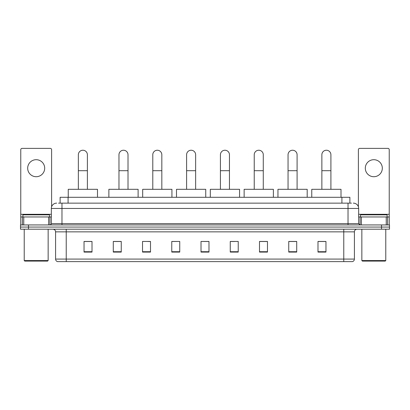 <?xml version="1.0" encoding="UTF-8"?>
<svg xmlns="http://www.w3.org/2000/svg" width="410" height="410" viewBox="0 0 410 410"><rect width="100%" height="100%" fill="white"/><g stroke="black" fill="none" stroke-linecap="round" stroke-linejoin="round"><path stroke-width="0.61" d="M60.116 203.14L60.116 197.292L349.884 197.292L349.884 203.14M58.64 203.14L351.483 203.14M58.517 203.14L61.971 203.14L61.971 208.454L51.337 208.454L51.337 223.609A1.327 1.327 0 0 1 50.01 224.936M56.657 203.14A5.315 5.315 0 0 0 51.337 208.454M353.343 203.14A5.315 5.315 0 0 1 358.663 208.454L358.663 223.609L359.99 224.936M28.474 224.936L20.5 224.936L20.5 227.063L28.474 227.063L20.5 227.063L20.5 229.19L28.474 229.19L28.474 227.063L381.526 227.063L28.474 227.063L28.474 224.936L381.526 224.936L381.526 227.063L389.5 227.063L381.526 227.063L381.526 229.19L28.474 229.19M381.526 229.19L389.5 229.19L389.5 224.936L381.526 224.936M354.409 259.074C354.332 260.35 353.697 261.201 352.492 261.626L343.775 261.626L343.775 259.074L354.409 259.074L354.409 231.85A2.66 2.66 0 0 1 357.064 229.19M343.775 261.626L57.508 261.626A2.66 2.66 0 0 1 55.591 259.074L55.591 231.85C55.437 230.235 54.55 229.349 52.936 229.19M325.96 252.083L325.96 241.449L317.986 241.449L317.986 252.083L325.96 252.083M296.717 252.083L296.717 241.449L288.742 241.449L288.742 252.083L296.717 252.083M267.474 252.083L267.474 241.449L259.499 241.449L259.499 252.083L267.474 252.083M238.23 252.083L238.23 241.449L230.256 241.449L230.256 252.083L238.23 252.083M92.014 252.083L92.014 241.449L84.04 241.449L84.04 252.083L92.014 252.083M121.257 252.083L121.257 241.449L113.283 241.449L113.283 252.083L121.257 252.083M150.501 252.083L150.501 241.449L142.526 241.449L142.526 252.083L150.501 252.083M179.744 252.083L179.744 241.449L171.769 241.449L171.769 252.083L179.744 252.083M208.987 252.083L208.987 241.449L201.013 241.449L201.013 252.083L208.987 252.083M179.744 241.449L171.769 241.5L179.744 241.449M147.738 241.5L150.501 241.5M113.918 241.5L121.257 241.5M230.256 241.5L234.51 241.5M201.013 241.449L208.987 241.5L201.013 241.449M92.014 241.5L84.04 241.5M267.474 241.5L259.499 241.5M296.717 241.5L288.742 241.5M325.96 241.5L317.986 241.5M36.188 159.7A8.508 8.508 0 0 0 27.68 168.208A8.508 8.508 0 0 0 36.188 176.715A8.508 8.508 0 0 0 44.69 168.208A8.508 8.508 0 0 0 36.188 159.7M48.616 224.936L48.616 216.962L23.754 216.962L23.754 224.936M51.604 206.794L51.604 149.701A1.327 1.327 0 0 0 50.276 148.374L22.094 148.374A1.327 1.327 0 0 0 20.767 149.701L20.767 216.962L23.754 216.962M48.616 216.962L51.337 216.962M20.767 224.936L20.767 216.962M47.616 261.093L24.754 261.093L24.221 260.56L48.149 260.56L47.616 261.093M24.221 229.19L24.221 260.56M48.149 229.19L48.149 260.56M49.477 216.962L49.477 214.835L22.893 214.835L22.893 216.962M78.351 189.312L78.351 154.754A4.52 4.52 0 0 1 82.866 150.234A4.52 4.52 0 0 1 87.386 154.754A4.52 4.52 0 0 0 82.866 150.234M87.386 189.312L87.386 154.754M97.488 197.292L97.488 189.312L68.244 189.312L68.244 197.292M118.972 189.312L118.972 154.754A4.52 4.52 0 0 1 123.492 150.234A4.52 4.52 0 0 1 128.012 154.754A4.52 4.52 0 0 0 123.492 150.234M128.012 189.312L128.012 154.754M138.114 197.292L138.114 189.312L108.87 189.312L108.87 197.292M152.786 189.312L152.786 154.754A4.52 4.52 0 0 1 157.307 150.234A4.52 4.52 0 0 1 161.827 154.754A4.52 4.52 0 0 0 157.307 150.234M161.827 189.312L161.827 154.754M171.928 197.292L171.928 189.312L142.685 189.312L142.685 197.292M186.601 189.312L186.601 154.754A4.52 4.52 0 0 1 191.121 150.234A4.52 4.52 0 0 1 195.642 154.754A4.52 4.52 0 0 0 191.121 150.234M195.642 189.312L195.642 154.754M205.743 197.292L205.743 189.312L176.5 189.312L176.5 197.292M220.421 189.312L220.421 154.754A4.52 4.52 0 0 1 224.936 150.234A4.52 4.52 0 0 1 229.457 154.754A4.52 4.52 0 0 0 224.936 150.234M229.457 189.312L229.457 154.754M239.563 197.292L239.563 189.312L210.315 189.312L210.315 197.292M254.236 189.312L254.236 154.754A4.52 4.52 0 0 1 258.756 150.234A4.52 4.52 0 0 1 263.276 154.754A4.52 4.52 0 0 0 258.756 150.234M263.276 189.312L263.276 154.754M273.378 197.292L273.378 189.312L244.134 189.312L244.134 197.292M288.051 189.312L288.051 154.754A4.52 4.52 0 0 1 292.571 150.234A4.52 4.52 0 0 1 297.091 154.754A4.52 4.52 0 0 0 292.571 150.234M297.091 189.312L297.091 154.754M307.192 197.292L307.192 189.312L277.949 189.312L277.949 197.292M321.865 189.312L321.865 154.754A4.52 4.52 0 0 1 326.386 150.234A4.52 4.52 0 0 1 330.906 154.754A4.52 4.52 0 0 0 326.386 150.234M330.906 189.312L330.906 154.754M341.007 197.292L341.007 189.312L311.764 189.312L311.764 197.292M373.812 159.7A8.508 8.508 0 0 0 365.31 168.208A8.508 8.508 0 0 0 373.812 176.715A8.508 8.508 0 0 0 382.32 168.208A8.508 8.508 0 0 0 373.812 159.7M386.246 224.936L386.246 216.962L361.384 216.962L361.384 224.936M386.246 216.962L389.233 216.962L389.233 149.701A1.327 1.327 0 0 0 387.906 148.374L359.724 148.374A1.327 1.327 0 0 0 358.396 149.701L358.396 206.794M358.663 216.962L361.384 216.962M389.233 216.962L389.233 224.936M385.246 261.093L362.384 261.093L361.851 260.56L385.779 260.56L385.246 261.093M361.851 229.19L361.851 260.56M385.779 229.19L385.779 260.56M387.107 216.962L387.107 214.835L360.523 214.835L360.523 216.962M68.091 203.14L68.091 197.292M341.909 203.14L341.909 197.292M61.971 224.936L61.971 223.609L358.663 223.609M51.337 223.609L61.971 223.609L61.971 208.454L348.029 208.454L348.029 224.936M358.663 208.454L348.029 208.454L348.029 203.14M343.775 229.19L343.775 231.85L55.591 231.85M354.409 231.85L343.775 231.85L343.775 259.074L66.225 259.074L66.225 261.626M55.591 259.074L66.225 259.074L66.225 229.19M208.987 251.714L201.013 251.714M179.744 251.714L171.769 251.714M150.501 251.714L142.526 251.714M121.257 251.714L113.283 251.714M92.014 251.714L84.04 251.714M238.23 251.714L230.256 251.714M267.474 251.714L259.499 251.714M296.717 251.714L288.742 251.714M325.96 251.714L317.986 251.714M51.337 214.307L20.767 214.307M49.923 216.962L49.923 224.936M20.787 216.962L20.787 224.936M22.447 224.936L22.447 216.962M78.351 170.703L87.386 170.703M118.972 170.703L128.012 170.703M152.786 170.703L161.827 170.703M186.601 170.703L195.642 170.703M220.421 170.703L229.457 170.703M254.236 170.703L263.276 170.703M288.051 170.703L297.091 170.703M321.865 170.703L330.906 170.703M389.233 214.307L358.663 214.307M389.213 224.936L389.213 216.962M387.553 216.962L387.553 224.936M360.077 224.936L360.077 216.962"/></g></svg>
